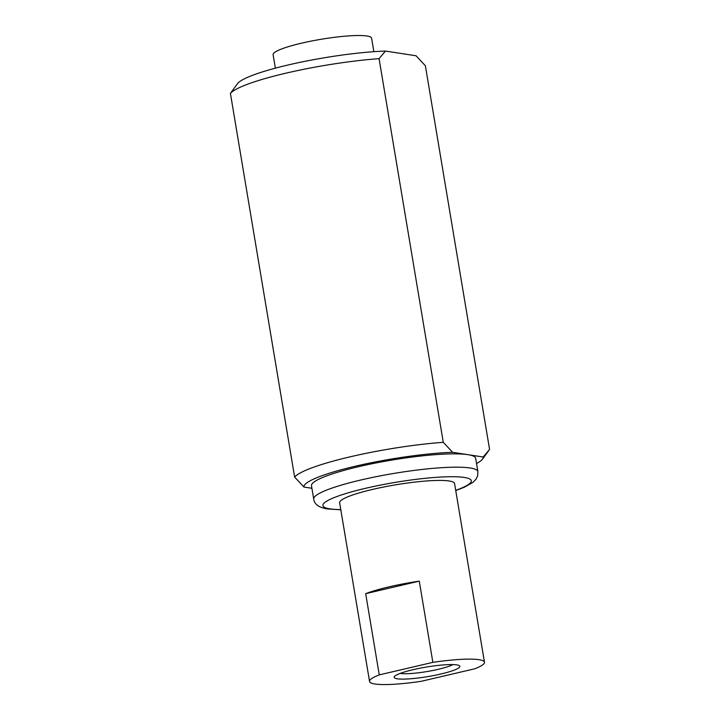 <?xml version="1.0" encoding="UTF-8"?>
<svg xmlns="http://www.w3.org/2000/svg" width="720" height="720" viewBox="0 0 720 720"><rect width="100%" height="100%" fill="white"/><g stroke="black" fill="none" stroke-linecap="round" stroke-linejoin="round"><path stroke-width="1.08" d="M311.481 485.766A83.232 12.069 -9.5 0 1 374.715 463.212A83.232 12.069 -9.5 0 1 467.901 454.662A83.232 12.069 -9.5 0 1 475.668 458.298L477.891 471.618A83.232 12.069 -9.5 0 0 470.124 467.982A83.232 12.069 -9.5 0 0 360.891 479.988A83.232 12.069 -9.5 0 0 313.713 499.086L311.481 485.766M452.61 452.313L443.277 442.314L379.071 58.653A99.882 14.49 170.5 0 0 286.011 73.152A99.882 14.49 170.5 0 0 230.418 93.393L237.456 83.718A90.873 13.176 -9.5 0 1 288.315 64.935A90.873 13.176 -9.5 0 1 385.461 51.066L416.043 55.764L425.376 65.763L489.582 449.424L483.192 457.011L452.61 452.313A90.873 13.176 170.5 0 0 355.464 466.182A90.873 13.176 170.5 0 0 303.957 487.053L311.904 488.277M230.418 93.393L294.624 477.054A99.882 14.49 -9.5 0 1 350.217 456.804A99.882 14.49 -9.5 0 1 443.277 442.314M476.532 463.509A90.873 13.176 170.5 0 0 482.544 459.099A90.873 13.176 170.5 0 0 483.192 457.011M339.678 502.965A58.284 8.451 -9.5 0 1 339.624 502.767A58.284 8.451 -9.5 0 1 383.904 486.972A58.284 8.451 -9.5 0 1 449.154 480.987A58.284 8.451 -9.5 0 1 454.59 483.534A58.284 8.451 -9.5 0 1 454.608 483.732M294.624 477.054L303.957 487.053M379.071 58.653L385.461 51.066M275.355 68.175L273.096 54.666A49.941 7.245 -9.5 0 1 311.04 41.13A49.941 7.245 -9.5 0 1 366.948 36A49.941 7.245 -9.5 0 1 371.601 38.178L373.869 51.687M379.269 674.883A58.266 8.451 170.5 0 0 369.549 681.453A58.266 8.451 170.5 0 0 374.976 684A58.266 8.451 170.5 0 0 421.155 681.318L474.75 668.79A58.266 8.451 170.5 0 0 484.47 662.22A58.266 8.451 170.5 0 0 479.034 659.682A58.266 8.451 170.5 0 0 432.864 662.364L379.269 674.883L365.67 593.667A58.266 8.451 -9.5 0 1 419.274 581.139L432.864 662.364M452.844 664.587A28.791 4.176 -9.5 0 1 438.345 669.294A28.791 4.176 -9.5 0 1 400.221 673.398M413.046 669.699A33.291 4.833 -9.5 0 1 459.378 665.703A33.291 4.833 -9.5 0 1 440.973 673.983A33.291 4.833 -9.5 0 1 407.727 678.96A33.291 4.833 -9.5 0 1 394.407 676.575A33.291 4.833 -9.5 0 1 413.046 669.699M419.274 581.139L365.67 593.667M455.706 490.347A75.24 10.917 170.5 0 0 464.301 477.45A75.24 10.917 170.5 0 0 365.553 488.304A75.24 10.917 170.5 0 0 329.913 508.851A75.24 10.917 170.5 0 0 340.785 509.58M313.713 499.086C314.289 504.252 318.852 507.537 327.402 508.95L340.812 509.778M455.742 490.545L464.274 487.251L473.013 482.319L476.037 479.205L477.594 476.073L477.891 471.618M482.544 459.099L488.655 450.729M369.549 681.453L339.606 502.569M484.47 662.22L454.536 483.336"/></g></svg>

